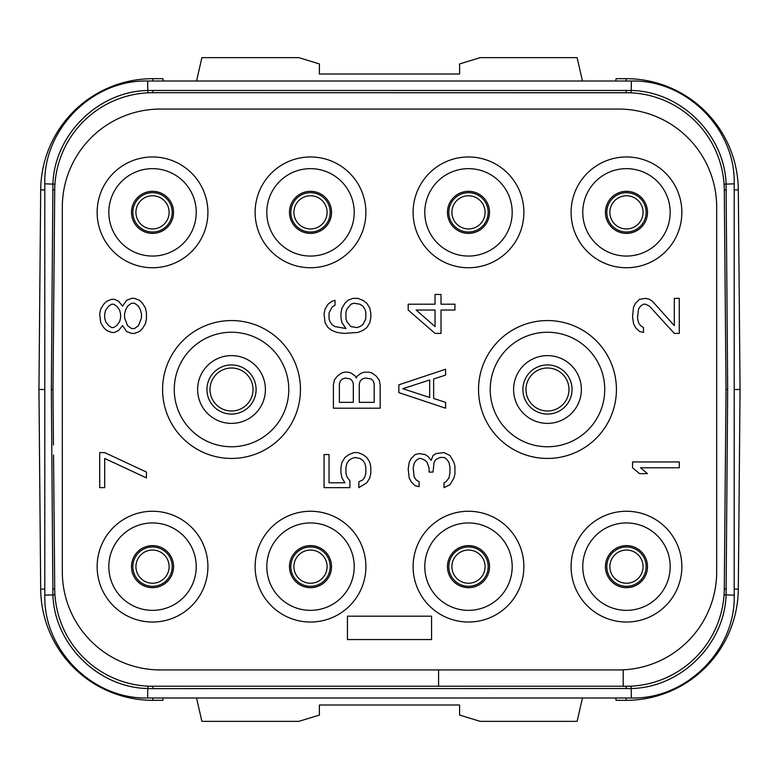 <?xml version="1.0" encoding="UTF-8"?>
<svg xmlns="http://www.w3.org/2000/svg" width="779" height="779" viewBox="0 0 779 779"><rect width="100%" height="100%" fill="white"/><g stroke="black" fill="none" stroke-linecap="round" stroke-linejoin="round"><path stroke-width="1.17" d="M629.968 686.221L149.032 686.221M53.547 455.033L54.715 589.002A98.154 98.154 0 0 0 152.859 686.299L152.859 688.636L147.62 688.529C98.203 687.545 54.608 644.545 52.914 595.156L51.336 389.5L52.914 183.844C54.608 134.436 98.212 91.455 147.62 90.471L631.38 90.471C680.797 91.455 724.392 134.455 726.086 183.844L727.664 389.5L726.086 595.156C724.392 644.564 680.788 687.545 631.38 688.529L152.859 688.636M51.336 389.5L52.972 389.51L54.715 189.998L52.729 189.959M149.032 92.779L152.859 92.701A98.154 98.154 0 0 0 54.715 189.998L54.647 197.652M726.271 189.959L724.285 189.998L726.028 389.5L724.285 189.998A98.154 98.154 0 0 0 626.141 92.701L152.859 92.701L629.968 92.779M725.453 323.967L726.028 389.5L724.285 589.002L726.271 589.041M623.2 669.833L623.2 686.299L626.141 686.299A98.154 98.154 0 0 0 724.285 589.002L724.353 581.348M160.474 669.94L618.526 669.94A98.154 98.154 0 0 0 716.68 571.786L716.68 207.214A98.154 98.154 0 0 0 618.526 109.06L160.474 109.06A98.154 98.154 0 0 0 62.32 207.214L62.32 571.786A98.154 98.154 0 0 0 160.474 669.94M97.141 212.355A55.387 55.387 0 0 0 152.528 267.742A55.387 55.387 0 0 0 207.915 212.355A55.387 55.387 0 0 0 152.528 156.968A55.387 55.387 0 0 0 97.141 212.355M255.123 212.355A55.387 55.387 0 0 0 310.509 267.742A55.387 55.387 0 0 0 365.896 212.355A55.387 55.387 0 0 0 310.509 156.968A55.387 55.387 0 0 0 255.123 212.355M413.104 212.355A55.387 55.387 0 0 0 468.491 267.742A55.387 55.387 0 0 0 523.878 212.355A55.387 55.387 0 0 0 468.491 156.968A55.387 55.387 0 0 0 413.104 212.355M571.085 212.355A55.387 55.387 0 0 0 626.472 267.742A55.387 55.387 0 0 0 681.859 212.355A55.387 55.387 0 0 0 626.472 156.968A55.387 55.387 0 0 0 571.085 212.355M571.085 566.645A55.387 55.387 0 0 0 626.472 622.031A55.387 55.387 0 0 0 681.859 566.645A55.387 55.387 0 0 0 626.472 511.258A55.387 55.387 0 0 0 571.085 566.645M413.104 566.645A55.387 55.387 0 0 0 468.491 622.031A55.387 55.387 0 0 0 523.878 566.645A55.387 55.387 0 0 0 468.491 511.258A55.387 55.387 0 0 0 413.104 566.645M255.123 566.645A55.387 55.387 0 0 0 310.509 622.031A55.387 55.387 0 0 0 365.896 566.645A55.387 55.387 0 0 0 310.509 511.258A55.387 55.387 0 0 0 255.123 566.645M97.141 566.645A55.387 55.387 0 0 0 152.528 622.031A55.387 55.387 0 0 0 207.915 566.645A55.387 55.387 0 0 0 152.528 511.258A55.387 55.387 0 0 0 97.141 566.645M438.577 686.299L438.577 669.94M657.233 681.245L656.541 681.469M643.999 684.663L643.327 684.78M724.178 592.877L724.061 594.835L734.207 595.156C735.619 650.105 686.328 699.396 631.38 697.984L631.146 686.172M725.473 453.514L724.986 509.203M724.353 197.652L724.967 268.346M734.207 595.156L734.207 183.844L724.061 184.165L724.178 186.123M699.415 125.555L700.039 126.256M706.865 135.02L707.371 135.76M722.162 170.533L722.328 171.341M121.767 97.755L122.459 97.531M135.001 94.337L135.673 94.22M54.822 186.123L54.939 184.165L44.792 183.844C43.381 128.895 92.672 79.604 147.62 81.016L147.854 92.828M53.527 325.486L54.014 269.797M54.647 581.348L54.033 510.654M631.38 697.984L147.62 697.984C92.662 699.396 43.371 650.095 44.792 595.156L54.939 594.835L54.822 592.877M79.585 653.445L78.961 652.744M72.135 643.98L71.629 643.24M56.838 608.467L56.672 607.659M726.028 389.49L727.664 389.5M52.972 389.5L53.459 445.023M163.21 81.016L162.928 78.679L152.859 78.679A112.176 112.176 0 0 0 40.693 189.872L38.95 389.5L44.792 389.5M38.95 389.5L40.693 589.128A112.176 112.176 0 0 0 152.859 700.321L162.928 700.321L163.21 697.984M196.542 697.984L201.888 721.354L298.824 721.354L319.39 715.064L319.39 704.995L459.61 704.995L459.61 715.064L480.176 721.354L577.112 721.354L582.458 697.984M626.141 697.984L626.141 700.321L616.072 700.321L615.79 697.984M615.79 81.016L616.072 78.679L626.141 78.679A112.176 112.176 0 0 1 738.307 189.872L740.05 389.5L734.207 389.5M196.542 81.016L201.888 57.646L298.824 57.646L319.39 63.936L319.39 74.005L459.61 74.005L459.61 63.936L480.176 57.646L577.112 57.646L582.458 81.016M643.064 212.355A16.593 16.593 0 0 0 626.472 195.763A16.593 16.593 0 0 0 609.879 212.355A16.593 16.593 0 0 0 626.472 228.948A16.593 16.593 0 0 0 643.064 212.355A16.593 16.593 0 0 1 626.472 228.948A16.593 16.593 0 0 1 609.879 212.355A16.593 16.593 0 0 1 626.472 195.763A16.593 16.593 0 0 1 643.064 212.355M131.495 566.645A21.033 21.033 0 0 1 152.528 545.612A21.033 21.033 0 0 1 173.561 566.645A21.033 21.033 0 0 1 152.528 587.678A21.033 21.033 0 0 1 131.495 566.645M196.23 566.645A43.702 43.702 0 0 1 152.528 610.346A43.702 43.702 0 0 1 108.826 566.645A43.702 43.702 0 0 1 152.528 522.943A43.702 43.702 0 0 1 196.23 566.645M605.439 566.645A21.033 21.033 0 0 1 626.472 545.612A21.033 21.033 0 0 1 647.505 566.645A21.033 21.033 0 0 1 626.472 587.678A21.033 21.033 0 0 1 605.439 566.645M670.174 566.645A43.702 43.702 0 0 1 626.472 610.346A43.702 43.702 0 0 1 582.77 566.645A43.702 43.702 0 0 1 626.472 522.943A43.702 43.702 0 0 1 670.174 566.645M605.439 212.355A21.033 21.033 0 0 1 626.472 191.322A21.033 21.033 0 0 1 647.505 212.355A21.033 21.033 0 0 1 626.472 233.388A21.033 21.033 0 0 1 605.439 212.355M670.174 212.355A43.702 43.702 0 0 1 626.472 256.057A43.702 43.702 0 0 1 582.77 212.355A43.702 43.702 0 0 1 626.472 168.653A43.702 43.702 0 0 1 670.174 212.355M131.495 212.355A21.033 21.033 0 0 1 152.528 191.322A21.033 21.033 0 0 1 173.561 212.355A21.033 21.033 0 0 1 152.528 233.388A21.033 21.033 0 0 1 131.495 212.355M196.23 212.355A43.702 43.702 0 0 1 152.528 256.057A43.702 43.702 0 0 1 108.826 212.355A43.702 43.702 0 0 1 152.528 168.653A43.702 43.702 0 0 1 196.23 212.355M289.476 566.645A21.033 21.033 0 0 1 310.509 545.612A21.033 21.033 0 0 1 331.542 566.645A21.033 21.033 0 0 1 310.509 587.678A21.033 21.033 0 0 1 289.476 566.645M354.211 566.645A43.702 43.702 0 0 1 310.509 610.346A43.702 43.702 0 0 1 266.808 566.645A43.702 43.702 0 0 1 310.509 522.943A43.702 43.702 0 0 1 354.211 566.645M447.458 566.645A21.033 21.033 0 0 1 468.491 545.612A21.033 21.033 0 0 1 489.524 566.645A21.033 21.033 0 0 1 468.491 587.678A21.033 21.033 0 0 1 447.458 566.645M512.192 566.645A43.702 43.702 0 0 1 468.491 610.346A43.702 43.702 0 0 1 424.789 566.645A43.702 43.702 0 0 1 468.491 522.943A43.702 43.702 0 0 1 512.192 566.645M289.476 212.355A21.033 21.033 0 0 1 310.509 191.322A21.033 21.033 0 0 1 331.542 212.355A21.033 21.033 0 0 1 310.509 233.388A21.033 21.033 0 0 1 289.476 212.355M354.211 212.355A43.702 43.702 0 0 1 310.509 256.057A43.702 43.702 0 0 1 266.808 212.355A43.702 43.702 0 0 1 310.509 168.653A43.702 43.702 0 0 1 354.211 212.355M447.458 212.355A21.033 21.033 0 0 1 468.491 191.322A21.033 21.033 0 0 1 489.524 212.355A21.033 21.033 0 0 1 468.491 233.388A21.033 21.033 0 0 1 447.458 212.355M512.192 212.355A43.702 43.702 0 0 1 468.491 256.057A43.702 43.702 0 0 1 424.789 212.355A43.702 43.702 0 0 1 468.491 168.653A43.702 43.702 0 0 1 512.192 212.355M513.595 389.5A33.886 33.886 0 0 1 547.481 355.613A33.886 33.886 0 0 1 581.368 389.5A33.886 33.886 0 0 1 547.481 423.387A33.886 33.886 0 0 1 513.595 389.5M604.738 389.5A57.256 57.256 0 0 1 547.481 446.757A57.256 57.256 0 0 1 490.225 389.5A57.256 57.256 0 0 1 547.481 332.243A57.256 57.256 0 0 1 604.738 389.5M616.423 389.5A68.941 68.941 0 0 0 547.481 320.558A68.941 68.941 0 0 0 478.54 389.5A68.941 68.941 0 0 0 547.481 458.442A68.941 68.941 0 0 0 616.423 389.5M197.632 389.5A33.886 33.886 0 0 1 231.519 355.613A33.886 33.886 0 0 1 265.405 389.5A33.886 33.886 0 0 1 231.519 423.387A33.886 33.886 0 0 1 197.632 389.5M288.775 389.5A57.256 57.256 0 0 1 231.519 446.757A57.256 57.256 0 0 1 174.262 389.5A57.256 57.256 0 0 1 231.519 332.243A57.256 57.256 0 0 1 288.775 389.5M300.46 389.5A68.941 68.941 0 0 0 231.519 320.558A68.941 68.941 0 0 0 162.577 389.5A68.941 68.941 0 0 0 231.519 458.442A68.941 68.941 0 0 0 300.46 389.5M485.083 212.355A16.593 16.593 0 0 0 468.491 195.763A16.593 16.593 0 0 0 451.898 212.355A16.593 16.593 0 0 0 468.491 228.948A16.593 16.593 0 0 0 485.083 212.355A16.593 16.593 0 0 0 468.491 195.763A16.593 16.593 0 0 0 451.898 212.355A16.593 16.593 0 0 1 468.491 195.763A16.593 16.593 0 0 1 485.083 212.355M327.102 212.355A16.593 16.593 0 0 0 310.509 195.763A16.593 16.593 0 0 0 293.917 212.355A16.593 16.593 0 0 0 310.509 228.948A16.593 16.593 0 0 0 327.102 212.355A16.593 16.593 0 0 0 310.509 195.763A16.593 16.593 0 0 0 293.917 212.355A16.593 16.593 0 0 1 310.509 195.763A16.593 16.593 0 0 1 327.102 212.355M169.121 212.355A16.593 16.593 0 0 0 152.528 195.763A16.593 16.593 0 0 0 135.935 212.355A16.593 16.593 0 0 0 152.528 228.948A16.593 16.593 0 0 0 169.121 212.355M169.121 566.645A16.593 16.593 0 0 0 152.528 550.052A16.593 16.593 0 0 0 135.935 566.645A16.593 16.593 0 0 0 152.528 583.237A16.593 16.593 0 0 0 169.121 566.645M327.102 566.645A16.593 16.593 0 0 0 310.509 550.052A16.593 16.593 0 0 0 293.917 566.645A16.593 16.593 0 0 0 310.509 583.237A16.593 16.593 0 0 0 327.102 566.645M485.083 566.645A16.593 16.593 0 0 0 468.491 550.052A16.593 16.593 0 0 0 451.898 566.645A16.593 16.593 0 0 0 468.491 583.237A16.593 16.593 0 0 0 485.083 566.645M643.064 566.645A16.593 16.593 0 0 0 626.472 550.052A16.593 16.593 0 0 0 609.879 566.645A16.593 16.593 0 0 0 626.472 583.237A16.593 16.593 0 0 0 643.064 566.645M568.982 389.5A21.5 21.5 0 0 0 547.481 368A21.5 21.5 0 0 0 525.981 389.5A21.5 21.5 0 0 0 547.481 411A21.5 21.5 0 0 0 568.982 389.5A21.5 21.5 0 0 0 547.481 368A21.5 21.5 0 0 0 525.981 389.5A21.5 21.5 0 0 1 547.481 368A21.5 21.5 0 0 1 568.982 389.5M253.019 389.5A21.5 21.5 0 0 0 231.519 368A21.5 21.5 0 0 0 210.018 389.5A21.5 21.5 0 0 0 231.519 411A21.5 21.5 0 0 0 253.019 389.5A21.5 21.5 0 0 0 231.519 368A21.5 21.5 0 0 0 210.018 389.5A21.5 21.5 0 0 1 231.519 368A21.5 21.5 0 0 1 253.019 389.5M626.141 700.321A112.176 112.176 0 0 0 738.307 589.128L740.05 389.5M351.913 458.442L354.893 457.468L359.869 458.442L362.848 460.389L364.835 463.31L365.828 467.205L365.828 473.048L364.835 476.943L362.848 479.864L358.866 481.812L358.866 487.654L366.821 482.785L369.811 477.916L370.804 473.048L370.804 467.205L369.811 462.337L366.821 457.468L362.848 454.547L357.873 452.599L353.9 452.599L348.924 454.547L344.951 457.468L341.962 462.337L340.968 467.205L340.968 473.048L341.962 477.916L344.951 482.785L329.04 482.785L329.04 454.547L324.064 454.547L324.064 487.654L349.917 487.654L349.917 480.838L346.937 476.943L345.944 473.048L345.944 467.205L346.937 463.31L348.924 460.389L351.913 458.442M357.279 376.062L356.285 378.01L355.292 376.062L351.31 373.141L348.33 372.167L344.347 372.167L341.368 373.141L337.395 376.062L334.405 379.957L333.412 384.826L333.412 408.196L380.152 408.196L380.152 384.826L379.159 379.957L376.169 376.062L372.196 373.141L369.217 372.167L364.241 372.167L361.261 373.141L357.279 376.062M339.381 402.353L339.381 383.852L340.374 380.931L342.361 378.983L345.35 378.01L350.316 378.983L352.303 380.931L353.306 383.852L353.306 402.353L339.381 402.353M365.234 378.01L371.203 378.983L373.19 380.931L374.183 383.852L374.183 402.353L359.265 402.353L359.265 383.852L360.258 380.931L362.254 378.983L365.234 378.01M347.931 300.304L344.951 303.226L341.962 308.094L340.968 312.963L340.968 317.832L341.962 322.701L345.944 328.543L334.999 326.596L332.02 324.648L330.033 321.727L329.04 318.806L329.04 312.963L332.02 307.121L334.999 305.173L334.999 300.304L332.02 301.278L328.047 304.2L325.057 309.068L324.064 313.937L325.057 322.701L328.047 327.57L332.02 330.491L336.995 332.438L343.958 333.412L357.873 332.438L362.848 330.491L366.821 327.57L369.811 322.701L370.804 317.832L370.804 312.963L369.811 308.094L366.821 303.226L362.848 300.304L357.873 298.357L352.906 298.357L347.931 300.304M350.91 304.2L353.9 303.226L359.869 304.2L362.848 306.147L364.835 309.068L365.828 311.989L365.828 318.806L362.848 324.648L359.869 326.596L356.879 327.57L350.91 326.596L346.937 321.727L345.944 318.806L345.944 311.989L346.937 309.068L350.91 304.2M445.987 481.812L444.001 482.785L444.001 487.654L449.96 484.733L453.943 477.916L454.936 474.022L454.936 466.232L453.943 462.337L449.96 455.52L444.001 452.599L436.045 453.573L433.056 455.52L431.069 460.389L428.09 456.494L425.1 454.547L419.131 453.573L415.158 454.547L411.176 458.442L409.189 462.337L408.196 469.153L409.189 477.916L411.176 481.812L415.158 485.707L419.131 486.68L419.131 481.812L416.152 479.864L414.165 476.943L413.172 468.179L414.165 463.31L416.152 460.389L419.131 458.442L421.127 458.442L425.1 460.389L427.087 462.337L429.083 468.179L429.083 472.074L433.056 472.074L434.049 462.337L436.045 459.415L440.018 457.468L444.001 457.468L445.987 458.442L448.967 462.337L449.96 467.205L449.96 473.048L448.967 477.916L445.987 481.812M408.196 304.2L408.196 310.042L435.042 333.412L441.011 333.412L441.011 310.042L454.936 310.042L454.936 304.2L441.011 304.2L441.011 294.462L435.042 294.462L435.042 304.2L408.196 304.2M435.042 326.596L416.152 310.042L435.042 310.042L435.042 326.596M679.288 461.947L632.548 461.947L632.548 467.789L639.51 473.632L647.466 473.632L640.504 467.789L679.288 467.789L679.288 461.947M398.848 384.826L398.848 392.616L445.588 408.196L445.588 402.353L433.65 398.459L433.65 378.983L445.588 375.089L445.588 369.246L398.848 384.826M402.831 388.721L429.677 379.957L429.677 397.485L402.831 388.721M674.312 333.412L679.288 333.412L679.288 298.357L674.312 298.357L674.312 325.622L652.442 301.278L649.452 299.331L645.479 298.357L639.51 299.331L635.528 303.226L633.541 307.121L632.548 316.858L633.541 323.674L635.528 327.57L639.51 331.464L643.483 332.438L643.483 327.57L640.504 325.622L638.517 322.701L637.524 317.832L638.517 309.068L640.504 306.147L643.483 304.2L645.479 304.2L649.452 306.147L674.312 333.412M431.566 616.189L347.434 616.189L347.434 639.559L431.566 639.559L431.566 616.189M104.688 452.599L99.712 452.599L99.712 487.654L104.688 487.654L104.688 458.442L146.452 477.916L146.452 472.074L104.688 452.599M122.585 325.622L126.558 331.464L131.534 333.412L134.514 333.412L139.49 331.464L142.469 328.543L145.459 323.674L146.452 318.806L146.452 312.963L145.459 308.094L142.469 303.226L139.49 300.304L134.514 298.357L131.534 298.357L126.558 300.304L122.585 306.147L118.603 301.278L114.63 299.331L111.65 299.331L106.674 301.278L103.695 304.2L100.705 309.068L99.712 313.937L100.705 322.701L103.695 327.57L106.674 330.491L111.65 332.438L114.63 332.438L118.603 330.491L122.585 325.622M141.476 317.832L138.496 325.622L134.514 328.543L131.534 328.543L127.561 325.622L124.572 317.832L124.572 313.937L125.565 310.042L127.561 306.147L131.534 303.226L134.514 303.226L138.496 306.147L140.483 310.042L141.476 313.937L141.476 317.832M104.688 313.937L105.681 310.042L108.661 306.147L111.65 304.2L113.637 304.2L116.616 306.147L119.606 310.042L120.599 313.937L120.599 317.832L119.606 321.727L116.616 325.622L113.637 327.57L111.65 327.57L108.661 325.622L105.681 321.727L104.688 317.832L104.688 313.937M147.854 686.172L147.62 697.984M626.141 686.299L626.141 688.636M631.146 92.828L631.38 81.016C686.338 79.604 735.629 128.905 734.207 183.844M626.141 92.701L626.141 90.364M152.859 92.701L152.859 90.364M54.715 589.002L52.729 589.041M44.792 189.91L40.693 189.872M44.792 589.09L40.693 589.128M152.859 697.984L152.859 700.321M646.142 212.355A19.67 19.67 0 0 0 626.472 192.686A19.67 19.67 0 0 0 606.802 212.355A19.67 19.67 0 0 0 626.472 232.025A19.67 19.67 0 0 0 646.142 212.355M488.16 212.355A19.67 19.67 0 0 1 468.491 232.025A19.67 19.67 0 0 1 448.821 212.355A19.67 19.67 0 0 1 468.491 192.686A19.67 19.67 0 0 1 488.16 212.355M330.179 212.355A19.67 19.67 0 0 1 310.509 232.025A19.67 19.67 0 0 1 290.84 212.355A19.67 19.67 0 0 1 310.509 192.686A19.67 19.67 0 0 1 330.179 212.355M172.198 212.355A19.67 19.67 0 0 1 152.528 232.025A19.67 19.67 0 0 1 132.858 212.355A19.67 19.67 0 0 1 152.528 192.686A19.67 19.67 0 0 1 172.198 212.355M172.198 566.645A19.67 19.67 0 0 1 152.528 586.314A19.67 19.67 0 0 1 132.858 566.645A19.67 19.67 0 0 1 152.528 546.975A19.67 19.67 0 0 1 172.198 566.645M330.179 566.645A19.67 19.67 0 0 1 310.509 586.314A19.67 19.67 0 0 1 290.84 566.645A19.67 19.67 0 0 1 310.509 546.975A19.67 19.67 0 0 1 330.179 566.645M488.16 566.645A19.67 19.67 0 0 1 468.491 586.314A19.67 19.67 0 0 1 448.821 566.645A19.67 19.67 0 0 1 468.491 546.975A19.67 19.67 0 0 1 488.16 566.645M646.142 566.645A19.67 19.67 0 0 1 626.472 586.314A19.67 19.67 0 0 1 606.802 566.645A19.67 19.67 0 0 1 626.472 546.975A19.67 19.67 0 0 1 646.142 566.645M572.059 389.5A24.577 24.577 0 0 1 547.481 414.077A24.577 24.577 0 0 1 522.904 389.5A24.577 24.577 0 0 1 547.481 364.923A24.577 24.577 0 0 1 572.059 389.5M256.096 389.5A24.577 24.577 0 0 1 231.519 414.077A24.577 24.577 0 0 1 206.941 389.5A24.577 24.577 0 0 1 231.519 364.923A24.577 24.577 0 0 1 256.096 389.5M152.859 81.016L152.859 78.679M734.207 189.91L738.307 189.872M626.141 81.016L626.141 78.679M734.207 589.09L738.307 589.128M147.62 81.016L631.38 81.016M44.792 595.156L44.792 183.844"/></g></svg>
